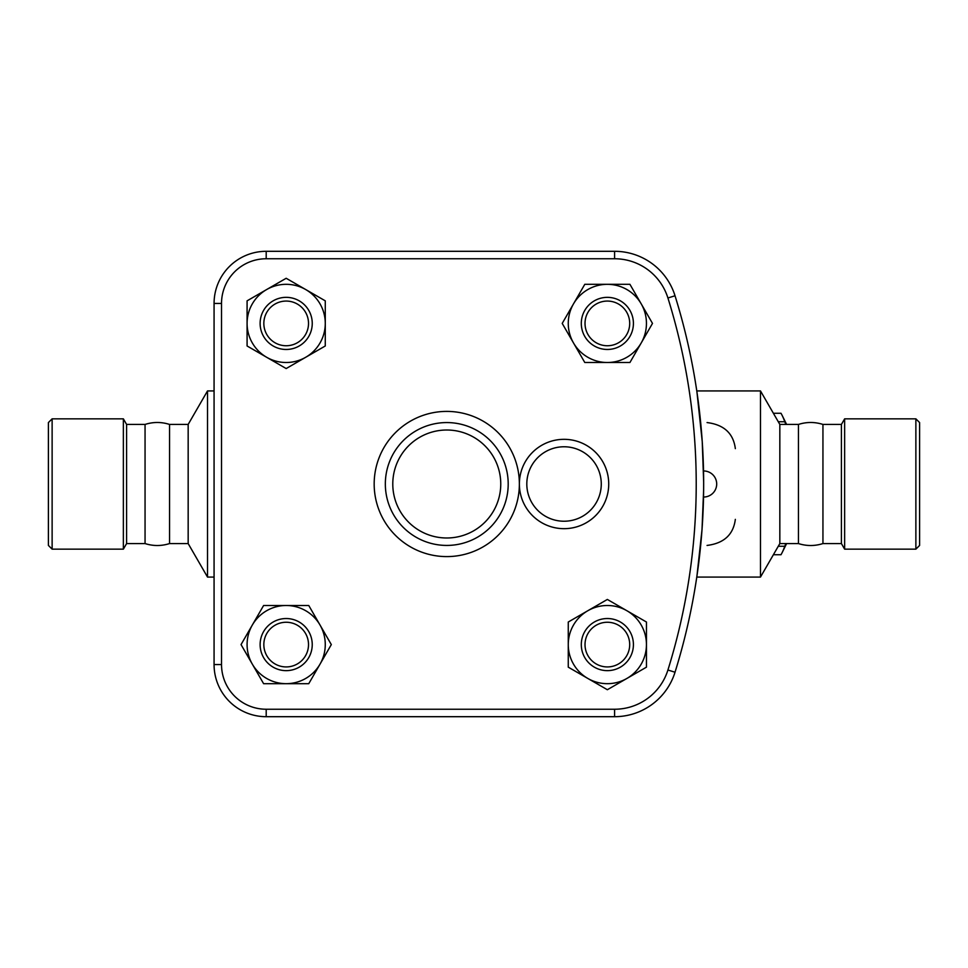 <?xml version="1.0" encoding="UTF-8"?>
<svg xmlns="http://www.w3.org/2000/svg" width="968" height="968" viewBox="0 0 968 968"><rect width="100%" height="100%" fill="white"/><g stroke="black" fill="none" stroke-linecap="round" stroke-linejoin="round"><path stroke-width="1.45" d="M48.4 484L48.4 422.568L52.127 418.841L52.127 549.159L48.4 545.432L48.4 484M169.545 543.568L169.545 424.432L188.167 424.432L188.167 543.568L169.545 543.568C161.378 546.158 153.222 546.158 145.055 543.568L126.59 543.568L123.359 549.159L123.359 418.841L52.127 418.841M145.055 543.568L145.055 424.432L126.59 424.432L123.359 418.841M126.59 543.568L126.59 424.432M915.873 549.159L919.6 545.432L919.6 422.568L915.873 418.841L915.873 549.159L844.64 549.159L844.64 418.841L915.873 418.841M798.455 484L798.455 424.432C806.622 421.842 814.778 421.842 822.945 424.432L822.945 543.568C814.778 546.158 806.622 546.158 798.455 543.568L798.455 484M844.64 549.159L841.41 543.568L841.41 424.432L844.64 418.841M785.859 424.432L784.782 421.733A77.258 19.989 -90 0 0 782.229 415.575L785.895 422.992A68.873 17.823 90 0 1 786.573 424.432M786.573 543.568A68.873 17.823 90 0 1 785.895 545.008L782.229 552.425A77.258 19.989 -90 0 0 784.782 546.267L785.859 543.568M782.229 415.575A77.258 19.989 -90 0 0 780.982 413.263L773.384 413.263M773.384 554.737L780.982 554.737A77.258 19.989 -90 0 0 782.229 552.425M778.284 546.267L784.782 546.267M778.284 421.733L784.782 421.733M286.177 349.472A26.063 26.063 0 0 0 308.756 310.377A26.063 26.063 0 0 0 263.611 310.377A26.063 26.063 0 0 0 286.177 349.472M286.177 345.745A22.337 22.337 0 0 1 266.829 312.24A22.337 22.337 0 0 1 305.525 312.24A22.337 22.337 0 0 1 286.177 345.745M581.296 323.409A26.063 26.063 0 0 0 620.391 345.975A26.063 26.063 0 0 0 620.391 300.842A26.063 26.063 0 0 0 581.296 323.409M585.023 323.409A22.337 22.337 0 0 1 618.528 304.061A22.337 22.337 0 0 1 618.528 342.757A22.337 22.337 0 0 1 585.023 323.409M607.359 618.528A26.063 26.063 0 0 0 584.793 657.623A26.063 26.063 0 0 0 629.926 657.623A26.063 26.063 0 0 0 607.359 618.528M607.359 622.255A22.337 22.337 0 0 1 626.707 655.76A22.337 22.337 0 0 1 588.012 655.76A22.337 22.337 0 0 1 607.359 622.255M305.731 289.553L325.272 300.842L325.272 323.409A39.095 39.095 0 0 0 266.636 289.553L286.177 278.276L305.731 289.553M325.272 345.975L305.731 357.265A39.095 39.095 0 0 0 325.272 323.409L325.272 345.975M286.177 368.554L266.636 357.265A39.095 39.095 0 0 0 305.731 357.265L286.177 368.554M247.082 323.409L247.082 300.842L266.636 289.553A39.095 39.095 0 0 0 266.636 357.265L247.082 345.975L247.082 323.409M641.215 342.962L629.926 362.504L607.359 362.504A39.095 39.095 0 0 0 641.215 303.867L652.492 323.409L641.215 342.962M584.793 362.504L573.504 342.962A39.095 39.095 0 0 0 607.359 362.504L584.793 362.504M562.214 323.409L573.504 303.867A39.095 39.095 0 0 0 573.504 342.962L562.214 323.409M607.359 284.314L629.926 284.314L641.215 303.867A39.095 39.095 0 0 0 573.504 303.867L584.793 284.314L607.359 284.314M587.818 678.447L568.264 667.158L568.264 644.591A39.095 39.095 0 0 0 626.901 678.447L607.359 689.724L587.818 678.447M568.264 622.025L587.818 610.735A39.095 39.095 0 0 0 568.264 644.591L568.264 622.025M607.359 599.446L626.901 610.735A39.095 39.095 0 0 0 587.818 610.735L607.359 599.446M646.455 644.591L646.455 667.158L626.901 678.447A39.095 39.095 0 0 0 626.901 610.735L646.455 622.025L646.455 644.591M308.514 644.591A22.337 22.337 0 0 1 275.009 663.939A22.337 22.337 0 0 1 275.009 625.243A22.337 22.337 0 0 1 308.514 644.591M312.24 644.591A26.063 26.063 0 0 0 273.145 622.025A26.063 26.063 0 0 0 273.145 667.158A26.063 26.063 0 0 0 312.24 644.591M252.321 625.038L263.611 605.496L286.177 605.496A39.095 39.095 0 0 0 252.321 664.133L241.044 644.591L252.321 625.038M308.756 605.496L320.033 625.038A39.095 39.095 0 0 0 286.177 605.496L308.756 605.496M331.322 644.591L320.033 664.133A39.095 39.095 0 0 0 320.033 625.038L331.322 644.591M286.177 683.686L263.611 683.686L252.321 664.133A39.095 39.095 0 0 0 320.033 664.133L308.756 683.686L286.177 683.686M608.727 484A44.673 44.673 0 0 0 564.041 439.327A44.673 44.673 0 0 0 519.368 484A44.673 44.673 0 0 0 564.041 528.673A44.673 44.673 0 0 0 608.727 484M508.2 484A61.432 61.432 0 0 0 416.059 430.796A61.432 61.432 0 0 0 416.059 537.204A61.432 61.432 0 0 0 508.2 484M266.2 716.695L614.595 716.695A63.295 63.295 0 0 0 675.023 672.228A632.927 632.927 0 0 0 675.023 295.772A63.295 63.295 0 0 0 614.595 251.305L266.2 251.305A52.127 52.127 0 0 0 214.073 303.432L214.073 664.568A52.127 52.127 0 0 0 266.2 716.695L266.2 709.241A44.673 44.673 0 0 1 221.527 664.568L214.073 664.568M703.663 484.085L703.651 486.94M703.639 489.336L703.627 490.546M703.591 493.208L703.579 494.479M703.555 495.834L703.53 496.911M703.53 496.995L703.53 497.032A13.032 13.032 0 0 0 716.695 484A13.032 13.032 0 0 0 703.53 470.968L703.591 474.816M703.663 484C703.518 500.831 703.518 500.831 703.663 484C703.518 467.169 703.518 467.169 703.663 484M703.603 475.119L703.627 477.454M703.639 478.664L703.651 481.06M696.96 575.875L702.006 529.678L703.639 489.832M703.651 481.689L702.236 441.602L696.96 392.125M707.063 422.568C723.967 424.686 733.393 433.374 735.341 448.632M735.341 519.368C733.393 534.626 723.967 543.314 707.063 545.432M798.455 543.568L779.833 543.568L760.485 577.073L760.485 390.927L696.779 390.927M188.167 543.568L207.515 577.073L207.515 390.927L188.167 424.432M779.833 543.568L779.833 424.432L760.485 390.927M601.273 484A37.232 37.232 0 0 1 545.432 516.246A37.232 37.232 0 0 1 545.432 451.754A37.232 37.232 0 0 1 601.273 484M500.759 484A53.99 53.99 0 0 1 419.773 530.754A53.99 53.99 0 0 1 419.773 437.246A53.99 53.99 0 0 1 500.759 484M614.595 716.695L614.595 709.241L266.2 709.241M675.023 672.228L667.92 670.013A55.841 55.841 0 0 1 614.595 709.241M675.023 295.772L667.92 297.987A625.473 625.473 0 0 1 667.92 670.013M221.527 664.568L221.527 303.432L214.073 303.432M614.595 251.305L614.595 258.758A55.841 55.841 0 0 1 667.92 297.987M221.527 303.432A44.673 44.673 0 0 1 266.2 258.758L266.2 251.305M266.2 258.758L614.595 258.758M519.368 484A72.6 72.6 0 0 0 410.468 421.128A72.6 72.6 0 0 0 410.468 546.872A72.6 72.6 0 0 0 519.368 484M123.359 549.159L52.127 549.159M169.545 424.432C161.378 421.842 153.222 421.842 145.055 424.432M841.41 424.432L822.945 424.432M841.41 543.568L822.945 543.568M760.485 577.073L696.779 577.073M214.073 390.927L207.515 390.927M214.073 577.073L207.515 577.073M798.455 424.432L779.833 424.432"/></g></svg>
